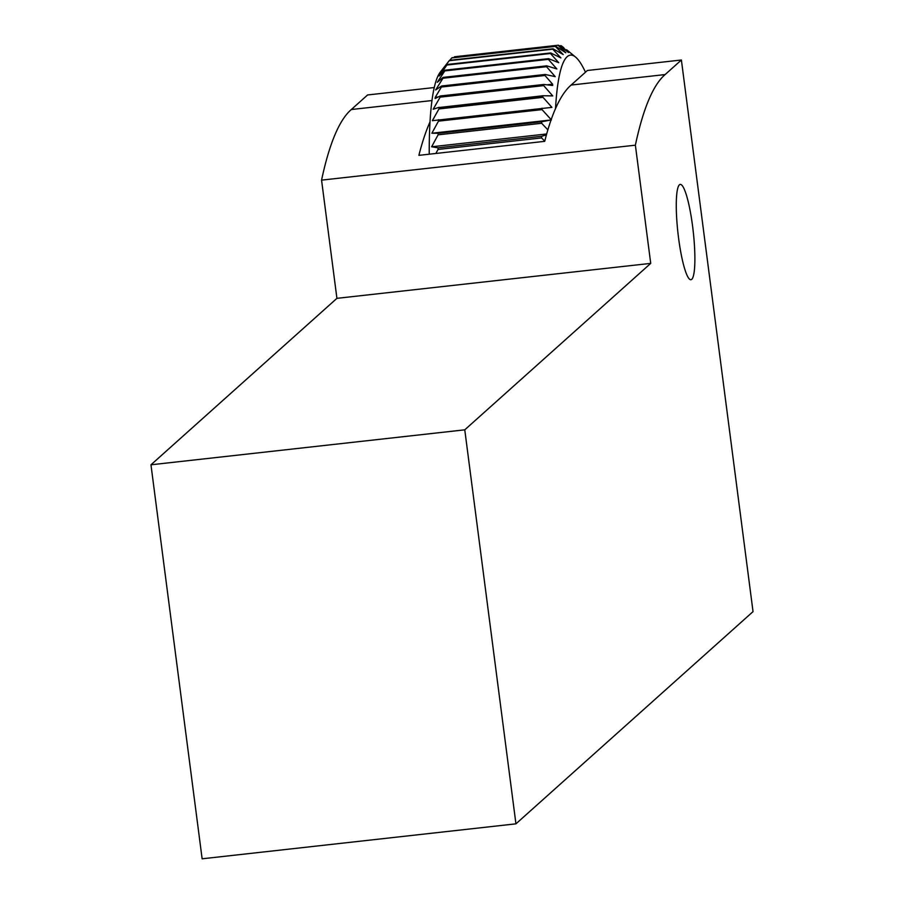 <?xml version="1.0" encoding="UTF-8"?>
<svg xmlns="http://www.w3.org/2000/svg" width="904" height="904" viewBox="0 0 904 904"><rect width="100%" height="100%" fill="white"/><g stroke="black" fill="none" stroke-linecap="round" stroke-linejoin="round"><path stroke-width="1.36" d="M336.921 298.343L150.968 464.792L202.134 858.8L515.935 823.838L753.032 611.624L681.39 60.003L665.118 74.569A719.686 115.068 83.6 0 0 635.376 145.182L650.722 263.38L336.921 298.343L321.564 180.133A719.686 115.068 -96.4 0 1 351.317 109.531L367.589 94.965L434.293 87.53M650.722 263.38L464.769 429.829L515.935 823.838M681.39 60.003L587.408 70.478L571.136 85.044A719.686 115.068 83.6 0 0 544.716 141.34L418.88 155.352A719.686 115.068 -96.4 0 1 430.033 121.848M150.968 464.792L464.769 429.829M321.564 180.133L635.376 145.182M543.01 97.338L542.728 96.784L439.174 108.322L438.948 108.932L543.01 97.338L551.926 107.373L432.361 120.695L438.948 108.932M439.174 108.322A199.908 31.968 -96.4 0 1 439.231 107.497L543.123 95.734L439.231 107.497M439.061 107.327L433.174 109.237L440.135 97.157A199.908 31.968 -96.4 0 1 440.259 95.993L435.106 98.536L435.265 97.27L441.412 87.021A199.908 31.968 -96.4 0 1 441.57 86.004L435.649 89.948L442.971 78.241A199.908 31.968 -96.4 0 1 443.163 77.382L437.287 82.287L444.802 70.896A199.908 31.968 -96.4 0 1 445.017 70.184L439.186 76.015L446.892 65.031A199.908 31.968 -96.4 0 1 447.13 64.489L441.321 71.201L449.22 60.704A199.908 31.968 -96.4 0 1 449.491 60.331L447.955 62.286M448.011 62.218L440.293 72.117A188.721 30.171 83.6 0 0 429.231 154.2M449.83 60.285L451.774 57.935A199.908 31.968 -96.4 0 1 452.068 57.732L555.621 46.194A199.908 31.968 83.6 0 0 555.327 46.398L563.237 54.568L553.045 48.793A199.908 31.968 83.6 0 0 552.773 49.166L560.875 57.89L550.694 52.952L447.13 64.489M559.305 45.844L561.011 45.663L568.526 52.488L558.389 45.2A199.908 31.968 83.6 0 0 558.175 45.223A199.908 31.968 83.6 0 0 558.084 45.234L454.52 56.771A199.908 31.968 -96.4 0 1 454.622 56.76A199.908 31.968 -96.4 0 1 454.723 56.749M435.852 153.465L438.056 149.454A199.908 31.968 -96.4 0 1 438.044 147.827L431.626 146.787L438.112 134.82A199.908 31.968 -96.4 0 1 438.135 133.284L431.852 133.238L438.485 121.147A199.908 31.968 -96.4 0 1 438.542 119.723M440.135 97.157L543.699 85.62L552.739 95.914L543.123 95.734M441.412 87.021L544.965 75.484L552.604 84.196L552.694 85.473M555.519 108.638A188.721 30.171 -96.4 0 1 566.616 57.223A188.721 30.171 -96.4 0 1 575.532 57.054A188.721 30.171 -96.4 0 1 585.464 72.218M558.084 45.234L565.791 52.76L555.621 46.194M563.802 47.72L561.339 45.799A199.908 31.968 83.6 0 0 561.011 45.663M438.056 149.454L541.609 137.928L544.773 141.148M546.694 133.961L431.626 146.787M438.112 134.82L541.665 123.283L547.88 129.882M546.434 134.865L541.598 136.289L438.044 147.827M551.078 119.961L431.852 133.238M438.485 121.147L542.038 109.61L551.406 119.927L541.699 121.746L438.135 133.284M552.434 85.473L543.824 84.456L440.259 95.993M442.971 78.241L546.524 66.704L555.214 76.637L545.123 74.467L441.57 86.004M444.802 70.896L548.355 59.359L556.853 68.964L546.717 65.845L443.163 77.382M446.892 65.031L550.446 53.494L558.751 62.704L548.57 58.647L445.017 70.184M449.22 60.704L552.773 49.166M553.045 48.793L449.491 60.331M548.57 58.647A199.908 31.968 83.6 0 0 548.355 59.359M546.717 65.845A199.908 31.968 83.6 0 0 546.524 66.704M545.123 74.467A199.908 31.968 83.6 0 0 544.965 75.484M543.824 84.456A199.908 31.968 83.6 0 0 543.699 85.62M542.795 95.96A199.908 31.968 83.6 0 0 542.728 96.784M542.095 108.186A199.908 31.968 83.6 0 0 542.038 109.61M541.699 121.746A199.908 31.968 83.6 0 0 541.665 123.283M541.598 136.289A199.908 31.968 83.6 0 0 541.609 137.928M451.774 57.935L555.327 46.398M678.621 238.419A47.98 7.673 83.6 0 0 694.396 270.002A47.98 7.673 83.6 0 0 683.763 188.111A47.98 7.673 83.6 0 0 678.621 238.419M351.317 109.531L431.999 100.536M571.136 85.044L665.118 74.569M552.604 84.196L547.01 84.829M438.338 96.931L435.265 97.27M454.622 56.76L558.175 45.223M575.532 57.054L566.593 49.72"/></g></svg>
